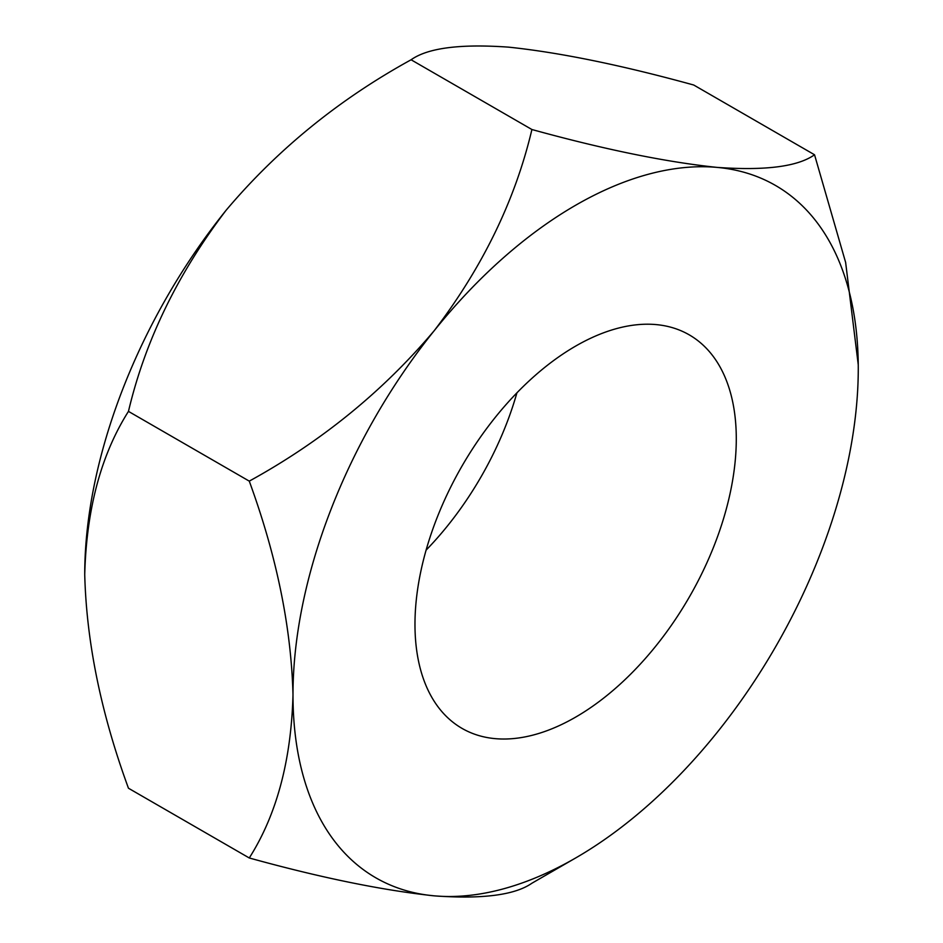 <?xml version="1.0" encoding="UTF-8"?>
<svg xmlns="http://www.w3.org/2000/svg" width="943" height="943" viewBox="0 0 943 943"><rect width="100%" height="100%" fill="white"/><g stroke="black" fill="none" stroke-linecap="round" stroke-linejoin="round"><path stroke-width="1.41" d="M249.27 481.13C276.653 556.028 291.234 627.248 292.99 694.802C291.234 760.423 276.664 814.823 249.27 857.977C320.596 877.697 382.28 890.31 434.31 895.85A399.714 230.776 120 0 0 575.631 857.989A399.714 230.776 120 0 0 716.951 732.664A399.714 230.776 120 0 0 858.271 368.442A399.714 230.776 120 0 0 716.951 167.382C665.64 161.996 603.968 149.371 531.911 129.521L411.089 59.774C427.768 47.928 460.29 43.72 508.69 47.15C560.001 52.549 621.673 65.173 693.73 85.023L814.54 154.77C797.872 166.616 765.339 170.824 716.951 167.382A399.714 230.776 120 0 0 434.31 330.569C382.999 391.357 321.327 441.536 249.27 481.13L128.46 411.384C145.128 340.859 177.661 273.847 226.049 210.336C277.36 149.548 339.032 99.357 411.089 59.774M575.631 857.989L531.911 883.226C514.807 895.119 482.274 899.316 434.31 895.85A399.714 230.776 -60 0 1 292.99 694.802A399.714 230.776 120 0 1 434.31 330.569C482.71 267.046 515.232 200.034 531.911 129.521M575.631 717.128A227.204 131.183 120 0 0 724.059 516.917A227.204 131.183 120 0 0 689.227 334.848A227.204 131.183 120 0 0 575.631 346.105A227.204 131.183 120 0 0 427.203 546.327A227.204 131.183 120 0 0 462.023 728.385A227.204 131.183 120 0 0 575.631 717.128M426.083 550.158A227.204 131.183 120 0 0 516.917 392.842M858.248 364.741L845.635 262.449L814.54 154.77M249.27 857.977L128.46 788.23C101.054 713.438 86.485 642.207 84.729 574.558C86.485 509.043 101.066 454.656 128.46 411.384M226.049 210.336A399.714 230.776 120 0 0 84.729 574.558"/></g></svg>
